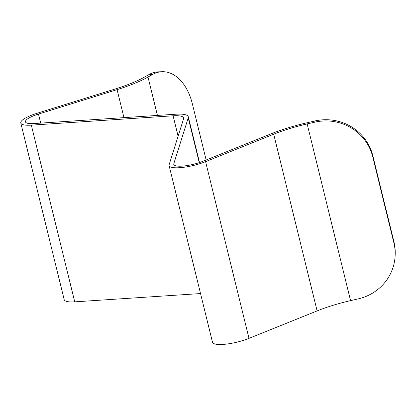 <?xml version="1.0" encoding="UTF-8"?>
<svg xmlns="http://www.w3.org/2000/svg" width="416" height="416" viewBox="0 0 416 416"><rect width="100%" height="100%" fill="white"/><g stroke="black" fill="none" stroke-linecap="round" stroke-linejoin="round"><path stroke-width="0.62" d="M206.149 159.994L192.353 103.813A48.043 30.576 87.9 0 0 162.074 71.713A48.043 30.576 87.9 0 0 152.714 74.417L149.006 74.552L144.3 77.178A60.055 14.326 166.2 0 1 115.669 88.842L37.066 113.277A24.024 5.73 -13.8 0 0 33.904 114.322A24.024 5.73 -13.8 0 0 20.8 122.99A24.024 5.73 -13.8 0 0 31.33 125.143L173.098 115.799A24.024 5.73 166.2 0 1 183.628 117.952A24.024 5.73 166.2 0 1 183.581 118.81L169.135 164.694A24.024 5.73 -13.8 0 0 169.094 165.552L212.498 342.264A24.024 5.73 -13.8 0 0 225.519 344.198A24.024 5.73 -13.8 0 0 248.997 338.359L317.112 310.913A60.055 14.326 166.2 0 1 324.475 308.136A60.055 14.326 166.2 0 1 350.558 300.633L358.275 298.87A48.043 46.55 -178 0 0 395.158 255.221A48.043 46.55 -178 0 0 393.879 242.871L393.921 241.686A48.043 46.55 2 0 1 395.2 254.03L395.158 255.221M169.094 165.552A24.024 5.73 -13.8 0 0 182.114 167.487A24.024 5.73 -13.8 0 0 205.592 161.647L273.707 134.202A60.055 14.326 166.2 0 1 281.07 131.425A60.055 14.326 166.2 0 1 307.154 123.921L314.87 122.158L314.907 120.968A48.043 46.55 2 0 1 372.772 155.594L393.921 241.686M20.8 122.99L64.204 299.702A24.024 5.73 -13.8 0 0 74.734 301.855L200.533 293.561M152.714 74.417L148.002 77.043A64.86 15.47 166.2 0 1 117.083 89.643L38.475 114.072A19.219 4.586 -13.8 0 0 35.948 114.91A19.219 4.586 -13.8 0 0 25.464 121.841A19.219 4.586 -13.8 0 0 33.894 123.562L175.656 114.223A28.829 6.874 166.2 0 1 188.292 116.808A28.829 6.874 166.2 0 1 188.24 117.837L173.794 163.717A19.219 4.586 -13.8 0 0 173.758 164.403A19.219 4.586 -13.8 0 0 184.174 165.953A19.219 4.586 -13.8 0 0 202.956 161.278L271.071 133.838A64.86 15.47 166.2 0 1 279.027 130.842A64.86 15.47 166.2 0 1 307.19 122.736L314.907 120.968M372.772 155.594L372.731 156.78L393.879 242.871M372.731 156.78A48.043 46.55 -178 0 0 314.87 122.158M149.006 74.552A48.043 30.576 -92.1 0 1 158.371 71.854L162.074 71.713M307.154 123.921L350.558 300.633M31.33 125.143L74.734 301.855M38.475 114.072L40.7 123.115M173.794 163.717L174.106 164.996M188.24 117.837L199.243 162.635M117.083 89.643L123.958 117.629M148.002 77.043L157.43 115.424M173.098 115.799L178.105 136.204M205.592 161.647L248.997 338.359M273.707 134.202L317.112 310.913M188.292 116.808L199.524 162.536"/></g></svg>
